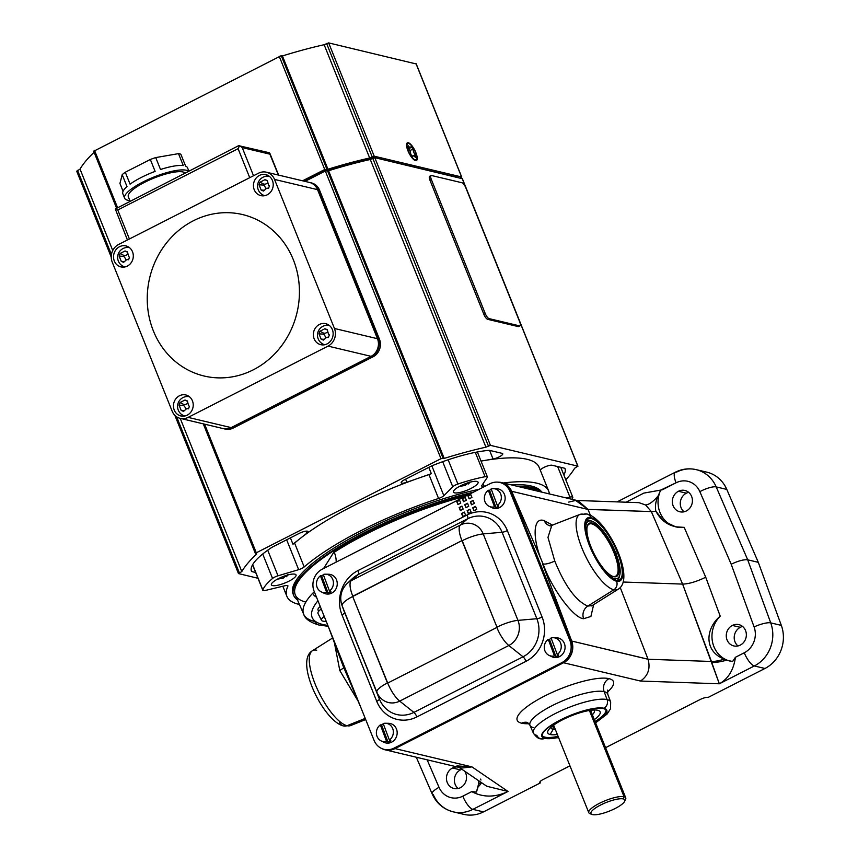 <?xml version="1.0" encoding="UTF-8"?>
<svg xmlns="http://www.w3.org/2000/svg" width="858" height="858" viewBox="0 0 858 858"><rect width="100%" height="100%" fill="white"/><g stroke="black" fill="none" stroke-linecap="round" stroke-linejoin="round"><path stroke-width="1.29" d="M267.331 180.588L268.661 185.478L269.466 185.886A8.848 2.628 110.9 0 0 268.522 188.481L266.699 188.245L263.545 191.023A8.848 1.394 -162.8 0 1 261.186 190.101L259.062 184.802A8.848 4.515 -68.3 0 1 260.006 182.207L264.983 179.665L267.331 180.588M263.76 190.208L261.186 190.101M266.956 183.43A5.041 4.601 103.4 0 1 263.738 184.105L263.395 185.06A5.041 4.601 103.4 0 1 265.54 188.481M263.738 184.105L260.006 182.207M327.252 329.644L328.582 334.534L329.386 334.942A8.848 2.628 110.9 0 0 328.442 337.537L326.619 337.301L323.466 340.079A8.848 1.394 -162.8 0 1 321.117 339.157L318.983 333.859A8.848 4.515 -68.3 0 1 319.927 331.263L324.903 328.721L327.252 329.644M323.68 339.264L321.117 339.157M326.877 332.486A5.041 4.601 103.4 0 1 323.659 333.161L323.316 334.116A5.041 4.601 103.4 0 1 325.461 337.548M323.659 333.161L319.927 331.263M127.424 251.866L128.743 256.767L129.547 257.175A8.848 2.628 110.9 0 0 128.614 259.77L126.791 259.534L123.638 262.301A8.848 1.394 -162.8 0 1 121.278 261.39L119.144 256.081A8.848 4.515 -68.3 0 1 120.088 253.485L125.064 250.954L127.424 251.866M123.842 261.486L121.278 261.39M127.038 254.719A5.041 4.601 103.4 0 1 123.831 255.394L123.488 256.349A5.041 4.601 103.4 0 1 125.622 259.77M123.831 255.394L120.088 253.485M187.344 400.933L188.663 405.823L189.479 406.231A8.848 2.628 110.9 0 0 188.535 408.826L186.712 408.59L183.558 411.357A8.848 1.394 -162.8 0 1 181.199 410.446L179.065 405.148A8.848 4.515 -68.3 0 1 180.008 402.541L184.985 400.01L187.344 400.933M183.762 410.553L181.199 410.446M186.958 403.775A5.041 4.601 103.4 0 1 183.751 404.45L183.408 405.405A5.041 4.601 103.4 0 1 185.542 408.826M183.751 404.45L180.008 402.541M261.24 193.844A10.789 9.846 -76.6 0 0 263.578 195.838M267.224 194.809A10.789 9.846 103.4 0 1 260.832 195.613A10.789 9.846 103.4 0 1 253.464 186.368A10.789 9.846 103.4 0 1 259.438 175.429A10.789 9.846 103.4 0 1 265.83 174.624A10.789 9.846 103.4 0 1 273.198 183.88A10.789 9.846 103.4 0 1 267.224 194.809M321.16 342.91A10.789 9.846 -76.6 0 0 323.498 344.895M327.145 343.865A10.789 9.846 103.4 0 1 320.753 344.68A10.789 9.846 103.4 0 1 313.385 335.424A10.789 9.846 103.4 0 1 319.358 324.496A10.789 9.846 103.4 0 1 325.75 323.68A10.789 9.846 103.4 0 1 333.119 332.936A10.789 9.846 103.4 0 1 327.145 343.865M121.321 265.133A10.789 9.846 -76.6 0 0 123.67 267.128M127.316 266.098A10.789 9.846 103.4 0 1 120.924 266.902A10.789 9.846 103.4 0 1 113.556 257.647A10.789 9.846 103.4 0 1 119.519 246.718A10.789 9.846 103.4 0 1 125.912 245.914A10.789 9.846 103.4 0 1 133.28 255.158A10.789 9.846 103.4 0 1 127.316 266.098M181.242 414.189A10.789 9.846 -76.6 0 0 183.591 416.184M187.237 415.154A10.789 9.846 103.4 0 1 180.845 415.958A10.789 9.846 103.4 0 1 173.477 406.713A10.789 9.846 103.4 0 1 179.44 395.774A10.789 9.846 103.4 0 1 185.832 394.97A10.789 9.846 103.4 0 1 193.2 404.215A10.789 9.846 103.4 0 1 187.237 415.154M188.513 171.203A34.856 8.752 158.1 0 0 143.072 181.928A34.856 8.752 158.1 0 0 124.635 198.23A34.856 8.752 158.1 0 0 129.848 200.515M188.835 171.042L187.516 167.76A34.856 8.752 158.1 0 0 185.618 166.12L180.823 154.193A34.856 8.752 158.1 0 0 178.496 153.636L183.29 165.562A34.856 8.752 158.1 0 0 160.521 169.498L155.727 157.582A34.856 8.752 158.1 0 0 150.322 159.47L155.116 171.396A34.856 8.752 158.1 0 0 141.27 177.456A34.856 8.752 158.1 0 0 130.084 184.148L125.289 172.222A34.856 8.752 158.1 0 0 122.201 174.657L126.995 186.583A34.856 8.752 158.1 0 0 122.833 193.758L124.635 198.23M185.081 172.962A30.867 7.754 158.1 0 0 144.659 182.304A30.867 7.754 158.1 0 0 128.325 196.75L130.041 200.997M408.301 145.796A4.462 1.448 63 0 0 410.757 147.469A4.462 1.448 63 0 0 410.961 147.115A4.462 1.448 63 0 0 411.036 146.45L413.116 149.174A4.462 1.448 63 0 0 414.918 154.408A4.462 1.448 63 0 0 415.594 155.33L415.497 157.54A4.462 1.448 63 0 0 413.245 155.77A4.462 1.448 63 0 0 412.827 156.22A4.462 1.448 63 0 0 412.762 156.896L410.671 154.161A4.462 1.448 63 0 0 408.869 148.927A4.462 1.448 63 0 0 408.194 148.005L408.301 145.796M409.77 150.536L413.116 149.174M408.258 150.804A9.127 2.96 -117 0 1 407.754 143.533A9.127 2.96 -117 0 1 415.54 152.531A9.127 2.96 -117 0 1 416.044 159.803A9.127 2.96 -117 0 1 408.258 150.804M407.925 150.729A9.964 3.228 -117 0 1 407.378 142.793A9.964 3.228 -117 0 1 415.862 152.617A9.964 3.228 -117 0 1 416.42 160.543A9.964 3.228 -117 0 1 407.925 150.729M465.208 483.773L465.304 485.403L459.48 486.4M283.161 576.522L283.269 578.142L277.434 579.15M277.574 579.075L279.011 578.335M459.62 486.325L461.046 485.585M476.951 481.435A13.278 3.335 -21.9 0 1 478.078 482.185A13.278 3.335 -21.9 0 1 469.079 489.35A13.278 3.335 -21.9 0 1 454.568 492.846A13.278 3.335 -21.9 0 1 453.442 492.095A13.278 3.335 -21.9 0 1 462.441 484.931A13.278 3.335 -21.9 0 1 476.951 481.435M294.916 574.184A13.278 3.335 -21.9 0 1 296.042 574.935A13.278 3.335 -21.9 0 1 287.033 582.099A13.278 3.335 -21.9 0 1 272.522 585.585A13.278 3.335 -21.9 0 1 271.396 584.834A13.278 3.335 -21.9 0 1 280.405 577.681A13.278 3.335 -21.9 0 1 294.916 574.184M540.958 491.924A134.438 33.773 158.1 0 0 516.537 486.121M473.401 492.192A134.438 33.773 158.1 0 0 364.779 532.496A134.438 33.773 158.1 0 0 293.661 595.388A134.438 33.773 158.1 0 0 297.458 599.881M293.661 595.388L293.061 593.897A134.438 33.773 -21.9 0 1 364.189 531.005A134.438 33.773 -21.9 0 1 479.043 489.317M510.928 484.781A134.438 33.773 -21.9 0 1 541.763 492.117M469.937 481.896L465.594 484.974M470.184 482.153L468.361 483.976L467.631 482.904M287.902 574.645L283.548 577.724M288.138 574.892L286.325 576.726L285.596 575.654M414.017 155.984L415.594 155.33M123.069 191.259L119.938 183.473L122.201 174.657M188.385 396.01A10.789 9.846 -76.6 0 0 185.403 396.728M128.464 246.954A10.789 9.846 -76.6 0 0 125.472 247.672M328.303 324.721A10.789 9.846 -76.6 0 0 325.311 325.439M268.382 175.665A10.789 9.846 -76.6 0 0 265.39 176.383M187.194 401.19L184.985 400.01M183.408 405.405L179.065 405.148M188.663 405.823L189.479 406.231M127.274 252.134L125.064 250.954M123.488 256.349L119.144 256.081M128.743 256.767L129.547 257.175M327.113 329.901L324.903 328.721M323.316 334.116L318.983 333.859M328.582 334.534L329.386 334.942M267.181 180.845L264.983 179.665M263.395 185.06L259.062 184.802M268.661 185.478L269.466 185.886M155.727 157.582L178.496 153.636M125.289 172.222L150.322 159.47M278.389 175.053L269.273 152.724L238.642 145.667L115.315 208.987L117.76 209.996L129.408 238.985M127.434 239.993L115.315 208.987M249.732 177.681L238.084 148.691L239.607 145.667L242.203 147.576L253.528 175.751M117.878 207.325L116.827 207.733M258.537 173.198L118.618 244.476A13.278 12.109 -76.6 0 0 112.226 262.108L172.147 411.164A13.278 12.109 -76.6 0 0 180.266 418.382A13.278 12.109 -76.6 0 0 188.127 417.385L328.046 346.106A13.278 12.109 -76.6 0 0 334.448 328.475L274.528 179.419A13.278 12.109 -76.6 0 0 266.398 172.201A13.278 12.109 -76.6 0 0 258.537 173.198M153.378 330.931A82.99 75.697 103.4 0 1 193.372 220.763A82.99 75.697 103.4 0 1 293.297 259.652A82.99 75.697 103.4 0 1 253.292 369.819A82.99 75.697 103.4 0 1 153.378 330.931M180.266 418.382L223.294 428.614A13.278 12.109 -76.6 0 0 231.156 427.616L371.074 356.338A13.278 12.109 -76.6 0 0 377.466 338.706L317.546 189.65A13.278 12.109 -76.6 0 0 309.427 182.432L266.398 172.201M309.759 182.518A13.278 12.109 103.4 0 1 310.092 182.593A13.278 12.109 103.4 0 1 318.211 189.811L378.131 338.867A13.278 12.109 103.4 0 1 371.729 356.499L231.821 427.777A13.278 12.109 103.4 0 1 223.949 428.775A13.278 12.109 103.4 0 1 223.627 428.689M310.092 182.593L311.411 182.904A13.278 12.109 103.4 0 1 319.53 190.122L379.451 339.178A13.278 12.109 103.4 0 1 373.058 356.81L233.14 428.099A13.278 12.109 103.4 0 1 225.279 429.086L223.949 428.775M519.98 325.826L518.586 326.533A4.976 1.609 -117 0 1 518.125 326.566L487.676 319.326A4.976 1.609 -117 0 1 483.891 314.382L429.965 180.234A4.976 1.609 -117 0 1 429.686 176.265L431.091 175.558A4.976 1.609 63 0 0 431.359 179.515L485.296 313.674A4.976 1.609 63 0 0 489.071 318.618L519.519 325.858A4.976 1.609 63 0 0 519.98 325.826A4.976 1.609 63 0 0 519.712 321.857L465.787 187.709A4.976 1.609 63 0 0 462.001 182.765L431.553 175.515A4.976 1.609 63 0 0 431.091 175.558M374.967 157.711L458.279 177.531M303.239 180.963L321.096 171.857A180.909 45.453 -21.9 0 1 374.839 157.379M321.536 172.941L321.096 171.857M302.574 180.802L324.732 169.519L327.96 169.241A182.572 45.871 -21.9 0 1 369.68 157.99L374.206 156.188L461.572 176.963L460.435 178.046M462.28 178.711L374.796 157.679L370.281 159.481A182.572 45.871 158.1 0 0 328.56 170.731L325.332 171.01L304.976 181.381M257.99 578.281L238.46 573.573L241.806 571.546L180.223 418.372M112.752 250.515L80.019 169.09L76.812 171.214M241.806 571.546A182.572 45.871 -21.9 0 1 256.724 553.936L255.416 553.56L256.295 552.788L440.98 458.687L444.208 458.408L328.56 170.731M94.101 152.263A182.572 45.871 158.1 0 0 80.019 169.09M327.96 169.241L282.421 55.952L281.252 55.673L93.769 151.201M444.208 458.408A182.572 45.871 -21.9 0 1 485.928 447.168L370.281 159.481M369.68 157.99L324.142 44.713A182.572 45.871 158.1 0 0 282.421 55.952M485.928 447.168L490.444 445.356L577.82 466.141L574.624 468.264A182.572 45.871 -21.9 0 1 565.787 479.794M416.141 63.942L328.657 42.9L324.142 44.713M299.453 604.482A141.077 35.446 -21.9 0 1 286.904 596.374A141.077 35.446 -21.9 0 1 287.88 586.186A5.309 1.33 158.1 0 0 287.923 585.81A5.309 1.33 158.1 0 0 285.06 585.714L265.669 590.368A5.309 1.33 -21.9 0 1 262.805 590.283A5.309 1.33 -21.9 0 1 262.827 589.95A73.027 18.35 -21.9 0 1 272.554 578.464A5.309 1.33 -21.9 0 1 278.013 575.804L298.659 569.669A5.309 1.33 158.1 0 0 304.193 566.945A141.077 35.446 -21.9 0 1 438.567 498.477A5.309 1.33 158.1 0 0 443.843 495.699L452.756 486.776A5.309 1.33 -21.9 0 1 457.904 484.03A73.027 18.35 -21.9 0 1 485.081 476.705A5.309 1.33 -21.9 0 1 487.398 476.919A5.309 1.33 -21.9 0 1 487.258 477.477L481.853 485.456A5.309 1.33 158.1 0 0 481.713 486.014A5.309 1.33 158.1 0 0 484.148 486.196A141.077 35.446 -21.9 0 1 485.832 485.853M290.412 537.88L292.953 544.197A5.309 1.33 158.1 0 0 294.605 543.093A141.077 35.446 -21.9 0 1 428.979 474.635A5.309 1.33 158.1 0 0 431.338 473.691L428.796 467.374M566.419 497.983L569.927 497.136A5.309 1.33 -21.9 0 1 572.79 497.222A5.309 1.33 -21.9 0 1 572.769 497.565A73.027 18.35 -21.9 0 1 571.943 499.292M481.038 461.1A141.077 35.446 -21.9 0 1 539.114 467.288L548.702 491.13A141.077 35.446 -21.9 0 1 549.335 493.918M503.356 482.979A141.077 35.446 -21.9 0 1 548.702 491.13M255.663 572.5L252.005 571.632A6.639 1.673 -21.9 0 1 251.437 571.256A74.689 18.769 -21.9 0 1 271.407 547.672A6.639 1.673 -21.9 0 1 273.144 546.675L299.195 533.397A6.639 1.673 -21.9 0 1 308.001 531.552A6.639 1.673 -21.9 0 1 306.928 533.15L292.953 544.197M431.338 473.691L406.853 482.25A6.639 1.673 -21.9 0 1 401.19 482.754A6.639 1.673 -21.9 0 1 404.708 479.643L430.748 466.377A6.639 1.673 -21.9 0 1 432.807 465.444A74.689 18.769 -21.9 0 1 488.631 450.396A6.639 1.673 -21.9 0 1 489.854 450.45L502.177 453.378A6.639 1.673 -21.9 0 1 502.745 453.753A6.639 1.673 -21.9 0 1 499.731 456.595A6.639 1.673 -21.9 0 1 493.06 459.009L481.038 461.089M540.326 470.291L540.326 470.248A6.639 1.673 -21.9 0 1 545.388 466.752A6.639 1.673 -21.9 0 1 552.102 465.25L564.425 468.178A6.639 1.673 -21.9 0 1 564.982 468.554A74.689 18.769 -21.9 0 1 563.856 475M361.004 707.893L342.943 665.604L361.004 707.893M592.449 521.417L590.508 520.656A33.698 10.918 63 0 0 589.392 520.302L591.387 521.085A32.036 10.371 63 0 0 586.658 535.767A32.036 10.371 -117 0 1 591.387 521.085A32.036 10.371 -117 0 1 592.449 521.417A32.036 10.371 -117 0 1 612.194 545.141A32.036 10.371 -117 0 1 619.776 575.053A32.036 10.371 -117 0 1 614.51 578.614L614.189 579.536L614.51 578.614A32.036 10.371 -117 0 1 604.772 571.31A32.036 10.371 63 0 0 614.51 578.614A32.036 10.371 63 0 0 615.722 552.884A32.036 10.371 63 0 0 591.387 521.085L589.392 520.302A33.698 10.918 63 0 0 586.54 520.409M571.256 640.872L511.336 491.806L510.017 491.495L569.937 640.551L571.256 640.872L569.937 640.551A16.602 15.144 103.4 0 1 561.936 662.59L563.256 662.902A16.602 15.144 -76.6 0 0 571.256 640.872M496.954 627.166A19.916 5.009 -21.9 0 1 517.953 620.366L483.204 533.912A19.916 5.009 158.1 0 0 462.205 540.712L496.954 627.166L461.936 540.604L352.692 596.503L387.709 683.065L496.846 627.455A19.916 6.456 63 0 0 508.826 645.506A18.94 17.278 -76.6 0 0 517.953 620.366L536.851 618.725L502.091 532.271L483.204 533.912L517.953 620.366A19.916 5.009 158.1 0 0 496.954 627.166M385.221 749.838L461.797 768.049L471.986 766.891L395.055 748.605L563.567 662.751L395.055 748.605A16.602 15.144 103.4 0 1 385.221 749.838A16.602 15.144 103.4 0 1 382.132 748.702A16.602 15.144 -76.6 0 0 395.055 748.605L471.986 766.891L508.022 791.462L486.786 786.25L508.022 791.462C495.216 797.554 483.118 797.608 471.739 791.623L476.469 792.031L478.464 784.384A19.916 5.169 156.6 0 0 480.598 782.035A19.916 5.169 -23.4 0 1 478.464 784.384L478.088 786.861A19.916 5.577 152.9 0 0 481.445 782.614A19.916 5.577 -27.1 0 1 478.088 786.861L476.469 792.031L471.739 791.623L462.805 796.17A19.916 18.168 103.4 0 1 439.017 787.312L427.145 759.813L439.017 787.312A13.278 3.443 156.6 0 0 432.121 793.832C436.39 803.227 443.425 809.233 453.228 811.84L463.824 814.36A33.194 30.277 -76.6 0 0 483.483 811.883L472.897 809.362A33.194 30.277 103.4 0 1 453.228 811.84A33.194 30.277 103.4 0 1 433.247 794.583A13.278 3.443 -23.4 0 1 432.121 793.832A13.278 3.443 -23.4 0 1 439.017 787.312A19.916 18.168 -76.6 0 0 462.805 796.17L471.739 791.623C483.118 797.608 495.216 797.554 508.022 791.462L471.986 766.891L456.939 765.904M467.181 514.939L358.043 570.538A4.976 1.609 -117 0 1 358.43 574.431L467.556 518.822A4.976 1.609 63 0 0 467.181 514.939A4.976 1.609 -117 0 1 467.556 518.822L460.403 525.042A18.94 17.278 103.4 0 1 483.204 533.912L502.091 532.271A28.679 26.158 -76.6 0 0 467.556 518.822A28.679 26.158 103.4 0 1 502.091 532.271L536.851 618.725A4.976 1.255 158.1 0 0 542.095 617.02L507.346 530.566A4.976 1.255 -21.9 0 1 502.091 532.271A4.976 1.255 158.1 0 0 507.346 530.566A33.365 30.427 -76.6 0 0 467.181 514.939A33.365 30.427 103.4 0 1 507.346 530.566L542.095 617.02A4.976 1.255 -21.9 0 1 536.851 618.725A28.679 26.158 103.4 0 1 523.026 656.799L413.888 712.397L399.699 701.115A18.94 17.278 103.4 0 1 376.898 692.234L379.354 698.959A28.679 26.158 -76.6 0 0 413.888 712.397A28.679 26.158 103.4 0 1 379.354 698.959A4.976 1.255 -21.9 0 1 376.716 701.286A33.365 30.427 -76.6 0 0 416.891 716.913A4.976 1.609 63 0 0 413.888 712.397A4.976 1.609 -117 0 1 416.891 716.913L526.018 661.314A4.976 1.609 63 0 0 523.026 656.799A4.976 1.609 -117 0 1 526.018 661.314A33.365 30.427 -76.6 0 0 542.095 617.02A33.365 30.427 103.4 0 1 526.018 661.314L416.891 716.913A33.365 30.427 103.4 0 1 376.716 701.286L341.967 614.832A4.976 1.255 158.1 0 0 344.605 612.505A28.679 26.158 103.4 0 1 344.272 611.657A28.679 26.158 -76.6 0 0 344.605 612.505L376.898 692.234A19.916 5.009 -21.9 0 1 387.441 682.957L352.692 596.503A19.916 5.009 158.1 0 0 342.138 605.78A19.916 5.009 -21.9 0 1 352.692 596.503L352.799 596.203A19.916 6.456 -117 0 1 351.265 580.641A18.94 17.278 -76.6 0 0 347.061 583.601A18.94 17.278 103.4 0 1 351.265 580.641L358.43 574.431A4.976 1.609 63 0 0 358.043 570.538A33.365 30.427 -76.6 0 0 341.967 614.832A33.365 30.427 103.4 0 1 358.043 570.538L467.181 514.939M626.04 502.198L643.822 493.103L662.333 489.789L676.061 482.797A13.278 4.301 -117 0 1 675.332 472.222A13.278 4.301 -117 0 1 676.565 472.125A33.194 30.277 103.4 0 1 696.224 469.648A33.194 30.277 103.4 0 1 716.205 486.904L726.801 489.425A33.194 30.277 -76.6 0 0 706.82 472.157L696.224 469.648A33.194 30.277 -76.6 0 1 716.205 486.904A13.278 3.443 156.6 0 0 699.849 491.655A19.916 18.168 -76.6 0 0 676.061 482.797L660.692 490.1A26.555 24.217 -76.6 0 0 675.965 526.887A26.555 24.217 103.4 0 1 660.692 490.1L643.822 493.103L626.04 502.198M459.545 500.15L456.746 501.576L459.609 500.311L457.014 501.63L458.151 504.45L456.746 501.576L459.545 500.15L460.746 503.131L457.947 504.558L460.746 503.131M384.202 749.366L385.532 749.688A16.602 15.144 -76.6 0 0 395.356 748.444L394.036 748.133A16.602 15.144 103.4 0 1 384.202 749.366A16.602 15.144 103.4 0 1 374.056 740.357L314.135 591.291A16.602 15.144 103.4 0 1 322.136 569.262L490.025 483.719A16.602 15.144 103.4 0 1 499.86 482.475A16.602 15.144 103.4 0 1 510.017 491.495L511.336 491.806A16.602 15.144 -76.6 0 0 501.179 482.797L499.86 482.475M469.144 498.852L471.943 497.425L469.144 498.852L467.942 495.87L470.742 494.444L467.942 495.87L470.806 494.605L468.211 495.935L469.337 498.745M314.339 591.795L312.709 593.253A6.639 5.641 43.4 0 0 316.484 597.136A6.639 5.641 -136.6 0 1 312.709 593.253L314.339 591.795M568.715 502.102L575.643 500.439L587.955 509.373L590.411 515.283L587.987 509.438L511.647 491.28A16.602 15.144 -76.6 0 0 498.262 482.196A16.602 15.144 103.4 0 1 501.619 482.571A16.602 15.144 103.4 0 1 511.647 491.28L587.987 509.438L651.329 511.582L682.614 584.094L711.421 661.475A19.916 4.826 159.6 0 0 724.281 659.148L726.801 660.145L724.281 659.148A19.916 4.826 -20.4 0 1 711.421 661.475L711.754 662.473A19.916 4.387 163.2 0 0 726.801 660.145L732.593 661.539L735.445 657.271L744.261 652.777L735.445 657.271C733.622 669.98 728.249 678.817 719.336 683.794L754.354 665.958A13.278 4.301 -117 0 1 744.261 652.777A19.916 18.168 -76.6 0 0 754.096 626.93L731.188 564.21L699.849 491.655A13.278 3.443 -23.4 0 1 716.205 486.904L747.693 559.802L770.731 622.876L781.327 625.396L758.29 562.322L747.693 559.802L716.205 486.904L726.801 489.425L758.29 562.322L726.801 489.425A33.194 30.277 103.4 0 0 701.394 471.428M551.115 727.123A23.241 5.834 158.1 0 0 551.083 727.445A23.241 5.834 158.1 0 0 553.163 729.386L553.131 725.503L553.163 729.386L550.171 734.512A28.217 7.089 158.1 0 0 557.346 734.48A28.217 7.089 -21.9 0 1 550.171 734.512A28.217 7.089 -21.9 0 1 562.698 719.712A28.217 7.089 -21.9 0 1 597.736 710.274L596.278 710.049L597.736 710.274A28.217 7.089 -21.9 0 1 594.304 719.626A28.217 7.089 158.1 0 0 597.736 710.274A28.217 7.089 158.1 0 0 597.039 710.134A28.217 7.089 158.1 0 0 571.31 715.819A28.217 7.089 158.1 0 0 548.809 729.525A28.217 7.089 158.1 0 0 550.171 734.512L553.163 729.386A23.241 5.834 -21.9 0 1 551.115 727.123M462.741 516.473L465.54 515.047L464.339 512.076L465.54 515.047L462.741 516.473L461.54 513.492L464.339 512.076M343.844 667.706L339.822 670.581L358.054 700.997L339.822 670.581L343.844 667.706M617.106 501.887L675.332 472.222A13.278 4.301 63 0 0 676.061 482.797A19.916 18.168 103.4 0 1 699.849 491.655L731.188 564.21C738.288 560.875 743.789 559.405 747.693 559.802L758.29 562.322L781.327 625.396A33.194 30.277 103.4 0 1 764.95 668.479L708.215 697.382A6.639 1.673 158.1 0 0 699.967 699.602L605.587 747.683L699.967 699.602A6.639 1.673 -21.9 0 1 708.215 697.382L764.95 668.479L754.354 665.958A33.194 30.277 -76.6 0 0 770.731 622.876A13.278 3.196 159.9 0 0 754.096 626.93A19.916 18.168 103.4 0 1 744.261 652.777A13.278 4.301 63 0 0 754.354 665.958L719.336 683.794L682.614 584.094L623.165 582.024L682.614 584.094C688.877 583.933 696.578 581.649 705.726 577.241L684.212 527.38L705.726 577.241C696.578 581.649 688.877 583.933 682.614 584.094L651.329 511.582A19.916 5.169 156.7 0 0 655.823 511.143A19.916 5.169 -23.3 0 1 651.329 511.582L645.613 504.987L651.329 511.582L587.955 509.373L578.185 500.782L501.619 482.571M473.938 510.778L476.737 509.352L473.938 510.778L472.737 507.797L473.938 510.778M592.159 523.015A29.88 9.674 63 0 0 589.392 523.23A29.88 9.674 63 0 0 592.588 550.632A29.88 9.674 63 0 0 613.738 576.683A29.88 9.674 -117 0 1 591.033 547.018A29.88 9.674 -117 0 1 592.159 523.015A29.88 9.674 -117 0 1 614.864 552.681A29.88 9.674 -117 0 1 613.738 576.683A29.88 9.674 63 0 0 616.516 576.469A29.88 9.674 63 0 0 613.309 549.066A29.88 9.674 63 0 0 592.159 523.015A0.665 0.601 -76.6 0 0 591.848 523.906A0.665 0.601 103.4 0 1 592.159 523.015M612.934 576.372A29.215 9.459 -117 0 1 612.344 576.201A29.215 9.459 63 0 0 612.934 576.372A29.215 9.459 63 0 0 614.038 552.906A29.215 9.459 63 0 0 591.848 523.906A29.215 9.459 63 0 0 587.162 526.758A29.215 9.459 -117 0 1 591.848 523.906A29.215 9.459 -117 0 1 614.038 552.906A29.215 9.459 -117 0 1 612.934 576.372M328.056 592.942L321.653 575.857L320.431 575.815L326.63 592.363L328.056 592.942L326.63 592.363A9.266 8.451 103.4 0 1 321.246 591.87A9.266 8.451 103.4 0 1 316.463 584.298A9.266 8.451 103.4 0 1 320.431 575.815L321.653 575.857A9.556 8.709 103.4 0 1 323.016 575.053A9.556 8.709 103.4 0 1 323.412 574.871A9.556 8.709 -76.6 0 0 321.653 575.857L328.056 592.942A9.556 8.709 -76.6 0 0 330.888 591.591L329.461 591.012L323.262 574.463L329.461 591.012A9.266 8.451 -76.6 0 0 332.829 579.633A9.266 8.451 -76.6 0 0 323.262 574.463A9.266 8.451 103.4 0 1 325.45 574.195A9.266 8.451 103.4 0 1 333.172 580.759A9.266 8.451 103.4 0 1 329.461 591.012L330.888 591.591A9.556 8.709 103.4 0 1 329.526 592.406A9.556 8.709 103.4 0 1 328.056 592.942M464.403 512.237L461.808 513.556L462.945 516.377M473.133 500.407L470.334 501.833L473.198 500.568L470.602 501.898L471.739 504.708L470.334 501.833L471.535 504.815L470.334 501.833L473.133 500.407L474.335 503.389L471.535 504.815M511.647 491.28L543.146 564.028C531.971 539.789 532.604 516.001 544.294 520.72L552.766 525.246L544.294 520.72C532.604 516.001 531.971 539.789 543.146 564.028C551.447 588.32 573.691 618.35 583.622 618.704A9.964 9.084 103.4 0 1 587.784 606.091C576.029 601.083 565.025 586.078 554.772 561.068C549.667 563.374 545.795 564.36 543.146 564.028C545.795 564.36 549.667 563.374 554.772 561.068L547.972 537.398L551.715 525.664L547.972 537.398L554.772 561.068C565.025 586.078 576.029 601.083 587.784 606.091L613.856 589.768A42.021 13.61 -117 0 1 583.848 552.563A42.021 13.61 -117 0 1 579.976 514.414A42.021 13.61 -117 0 1 583.504 514.285A6.639 6.06 103.4 0 1 586.947 514.017A6.639 6.06 103.4 0 1 591.001 517.621A35.414 11.465 -117 0 1 617.91 552.777A35.414 11.465 -117 0 1 616.57 581.22A6.639 6.06 103.4 0 1 613.856 589.768L587.784 606.091L592.374 605.534L587.784 606.091A9.964 9.084 -76.6 0 0 583.622 618.704C573.691 618.35 551.447 588.32 543.146 564.028L511.647 491.28M617.492 552.681L615.958 553.464L617.492 552.681A34.352 11.133 63 0 0 588.191 518.811A34.352 11.133 63 0 0 590.09 546.16A34.352 11.133 63 0 0 619.39 580.029A34.352 11.133 63 0 0 617.492 552.681A34.352 11.133 -117 0 1 616.194 580.276A34.352 11.133 -117 0 1 590.09 546.16A34.352 11.133 -117 0 1 591.387 518.564A34.352 11.133 -117 0 1 617.492 552.681M705.726 577.241L720.216 616.173A26.555 24.217 -76.6 0 0 712.601 642.352A26.555 24.217 -76.6 0 0 729.997 661.068A26.555 24.217 103.4 0 1 712.601 642.352A26.555 24.217 103.4 0 1 720.216 616.173L705.726 577.241M678.431 491.28A10.95 9.996 103.4 0 1 691.612 496.417A10.95 9.996 103.4 0 1 686.336 510.96A10.95 9.996 103.4 0 1 673.144 505.823A10.95 9.996 103.4 0 1 678.431 491.28L686.368 493.178A10.95 9.996 -76.6 0 0 684.04 511.797A10.95 9.996 103.4 0 1 686.368 493.178A10.95 9.996 103.4 0 1 688.663 492.342A10.95 9.996 -76.6 0 0 686.368 493.178L678.431 491.28A10.95 9.996 -76.6 0 0 672.361 502.391A10.95 9.996 -76.6 0 0 679.847 511.776A10.95 9.996 -76.6 0 0 686.336 510.96A10.95 9.996 -76.6 0 0 692.395 499.86A10.95 9.996 -76.6 0 0 684.92 490.465A10.95 9.996 -76.6 0 0 678.431 491.28M732.357 625.439A10.95 9.996 103.4 0 1 745.548 630.566A10.95 9.996 103.4 0 1 740.272 645.109A10.95 9.996 103.4 0 1 727.08 639.982A10.95 9.996 103.4 0 1 732.357 625.439L740.304 627.327A10.95 9.996 -76.6 0 0 737.966 645.945A10.95 9.996 103.4 0 1 740.304 627.327A10.95 9.996 103.4 0 1 742.599 626.49A10.95 9.996 -76.6 0 0 740.304 627.327L732.357 625.439A10.95 9.996 -76.6 0 0 726.297 636.539A10.95 9.996 -76.6 0 0 733.772 645.935A10.95 9.996 -76.6 0 0 740.272 645.109A10.95 9.996 -76.6 0 0 746.331 634.008A10.95 9.996 -76.6 0 0 738.845 624.613A10.95 9.996 -76.6 0 0 732.357 625.439M590.476 813.824A19.916 5.009 -21.9 0 1 588.792 812.698A19.916 5.009 -21.9 0 1 602.295 801.951A19.916 5.009 -21.9 0 1 624.056 796.717L589.392 710.478L624.056 796.717A19.916 5.009 158.1 0 0 599.989 803.045A19.916 5.009 158.1 0 0 589.907 813.652L591.956 814.435A18.254 4.59 -21.9 0 1 601.201 804.718A18.254 4.59 -21.9 0 1 623.262 798.916L624.056 796.717A19.916 5.009 -21.9 0 1 625.75 797.843A19.916 5.009 -21.9 0 1 624.892 800.385M381.574 724.913A9.556 8.709 103.4 0 1 382.936 724.109A9.556 8.709 103.4 0 1 383.333 723.927A9.556 8.709 -76.6 0 0 381.574 724.913L387.977 742.009L386.55 741.419A9.266 8.451 103.4 0 1 381.166 740.926A9.266 8.451 103.4 0 1 376.383 733.354A9.266 8.451 103.4 0 1 380.351 724.871L381.574 724.913L380.351 724.871A9.266 8.451 -76.6 0 0 376.984 736.239A9.266 8.451 -76.6 0 0 386.55 741.419L380.351 724.871L386.55 741.419L387.977 742.009A9.556 8.709 -76.6 0 0 390.808 740.647A9.556 8.709 103.4 0 1 389.446 741.462A9.556 8.709 103.4 0 1 387.977 742.009L381.574 724.913M381.166 740.926L384.062 742.32A9.964 9.084 -76.6 0 0 391.43 742.267L389.446 741.462L391.43 742.267A9.964 9.084 -76.6 0 0 397.061 731.241A9.964 9.084 -76.6 0 0 388.588 723.315L385.371 723.251A9.266 8.451 103.4 0 1 393.093 729.815A9.266 8.451 103.4 0 1 389.382 740.068L390.808 740.647L389.382 740.068A9.266 8.451 -76.6 0 0 392.75 728.699A9.266 8.451 -76.6 0 0 383.183 723.519A9.266 8.451 103.4 0 1 385.371 723.251M480.973 780.051L480.544 779.107M460.478 769.894A10.95 9.996 103.4 0 1 461.915 769.294A10.95 9.996 -76.6 0 0 460.478 769.894L452.531 768.007L460.478 769.894A10.95 9.996 -76.6 0 0 458.14 788.513A10.95 9.996 103.4 0 1 460.478 769.894M460.435 787.687A10.95 9.996 -76.6 0 0 464.693 771.192A10.95 9.996 103.4 0 1 460.435 787.687A10.95 9.996 103.4 0 1 447.254 782.55A10.95 9.996 103.4 0 1 452.531 768.007A10.95 9.996 103.4 0 1 457.132 766.945A10.95 9.996 -76.6 0 0 452.531 768.007A10.95 9.996 -76.6 0 0 446.471 779.107A10.95 9.996 -76.6 0 0 453.946 788.502A10.95 9.996 -76.6 0 0 460.435 787.687M527.37 722.415A9.964 9.084 -76.6 0 0 521.621 723.197A51.845 13.02 158.1 0 0 528.968 723.691A51.845 13.02 -21.9 0 1 521.621 723.197A51.845 13.02 -21.9 0 1 544.648 696.01A51.845 13.02 -21.9 0 1 609.03 678.657A9.964 9.084 -76.6 0 0 604.139 691.645A41.892 10.521 -21.9 0 1 607.721 694.079A41.892 10.521 158.1 0 0 604.139 691.645L607.099 699.592A41.656 10.468 -21.9 0 1 610.66 702.005A41.656 10.468 158.1 0 0 607.099 699.592A41.656 10.468 158.1 0 0 561.443 710.606A41.656 10.468 158.1 0 0 533.354 733.086A41.656 10.468 -21.9 0 1 561.443 710.606A41.656 10.468 -21.9 0 1 607.099 699.592L604.139 691.645A41.892 10.521 158.1 0 0 558.236 702.723A41.892 10.521 158.1 0 0 529.987 725.321A41.892 10.521 -21.9 0 1 558.236 702.723A41.892 10.521 -21.9 0 1 604.139 691.645A9.964 9.084 103.4 0 1 609.03 678.657A51.845 13.02 -21.9 0 1 607.314 692.192A51.845 13.02 158.1 0 0 609.03 678.657A51.845 13.02 158.1 0 0 544.648 696.01A51.845 13.02 158.1 0 0 521.621 723.197A9.964 9.084 103.4 0 1 527.37 722.415M465.937 507.668L468.736 506.241L465.937 507.668L464.746 504.686L465.937 507.668M465.175 497.372L462.462 498.745M328.41 626.812L342.943 665.604L328.41 626.812M563.567 662.751A16.602 15.144 -76.6 0 0 571.685 641.044L542.567 563.888L571.685 641.044A16.602 15.144 103.4 0 1 563.567 662.751L640.486 681.048C648.058 675.857 650.589 668.596 648.058 659.266L571.685 641.044L648.037 659.201L620.227 587.505L648.058 659.266C650.589 668.596 648.058 675.857 640.486 681.048L563.567 662.751M461.593 513.61L464.382 512.183M467.535 510.639L469.98 509.33M472.919 507.839L475.579 506.488M624.678 801.286L625.6 799.302A19.916 5.009 158.1 0 0 624.056 796.717L623.262 798.916A18.254 4.59 -21.9 0 1 624.678 801.286A18.254 4.59 -21.9 0 1 610.242 810.746A18.254 4.59 -21.9 0 1 592.481 814.596A18.254 4.59 158.1 0 0 615.154 808.493A18.254 4.59 158.1 0 0 623.262 798.916A18.254 4.59 158.1 0 0 600.589 805.029A18.254 4.59 158.1 0 0 592.481 814.596A18.254 4.59 -21.9 0 1 591.956 814.435M334.277 552.262A19.916 11.722 -122.8 0 1 336.143 562.119A19.916 11.722 57.2 0 0 334.084 551.791A132.711 33.344 -21.9 0 1 467.32 495.291A132.711 33.344 158.1 0 0 334.084 551.791L323.584 568.522L334.084 551.791A19.916 11.722 -122.8 0 1 334.277 552.262A132.7 33.344 -21.9 0 1 465.293 496.321A132.7 33.344 158.1 0 0 334.277 552.262M321.246 591.87L324.142 593.264A9.964 9.084 -76.6 0 0 331.51 593.21L329.526 592.406L331.51 593.21A9.964 9.084 -76.6 0 0 337.14 582.174A9.964 9.084 -76.6 0 0 328.668 574.249L325.45 574.195M470.002 509.384L467.406 510.703L468.532 513.524L467.138 510.649L468.339 513.631L467.138 510.649L469.937 509.223L471.139 512.205L468.339 513.631M495.956 507.4L489.553 490.315L488.331 490.272L494.53 506.821L495.956 507.4A9.556 8.709 -76.6 0 0 498.777 506.048L497.361 505.469A9.266 8.451 -76.6 0 0 500.729 494.101A9.266 8.451 -76.6 0 0 491.151 488.921L497.361 505.469L491.151 488.921A9.266 8.451 103.4 0 1 493.35 488.652A9.266 8.451 103.4 0 1 501.072 495.216A9.266 8.451 103.4 0 1 497.361 505.469L498.777 506.048A9.556 8.709 103.4 0 1 497.415 506.864A9.556 8.709 103.4 0 1 495.956 507.4L494.53 506.821A9.266 8.451 103.4 0 1 489.146 506.327A9.266 8.451 103.4 0 1 484.362 498.755A9.266 8.451 103.4 0 1 488.331 490.272L489.553 490.315L495.956 507.4M491.312 489.328A9.556 8.709 -76.6 0 0 489.553 490.315A9.556 8.709 103.4 0 1 490.915 489.51A9.556 8.709 103.4 0 1 491.312 489.328M526.63 488.513A132.711 33.344 -21.9 0 1 530.684 489.264L530.298 488.234A132.743 33.344 158.1 0 0 519.98 486.936A132.743 33.344 -21.9 0 1 530.298 488.234A132.743 33.344 -21.9 0 1 537.516 491.108A132.743 33.344 158.1 0 0 530.298 488.234L530.684 489.264A132.711 33.344 158.1 0 0 526.63 488.513M305.823 602.091A132.743 33.344 -21.9 0 1 331.52 552.155A132.743 33.344 -21.9 0 1 471.557 493.125A132.743 33.344 158.1 0 0 346.761 542.792A132.743 33.344 158.1 0 0 295.324 594.959L303.711 614.285A132.164 33.205 -21.9 0 1 312.709 593.253A132.164 33.205 158.1 0 0 303.711 614.285A132.164 33.205 -21.9 0 0 314.832 621.546A6.639 6.06 103.4 0 0 318.833 624.999A6.639 6.06 -76.6 0 0 322.769 624.495A125.536 31.542 -21.9 0 1 317.943 600.782A125.536 31.542 158.1 0 0 327.831 625.364A125.536 31.542 -21.9 0 1 322.769 624.495A6.639 6.06 103.4 0 1 318.833 624.999C310.113 622.393 305.073 618.822 303.711 614.285M593.715 710.006A23.241 5.834 -21.9 0 1 592.352 714.768A23.241 5.834 158.1 0 0 593.95 710.21A23.241 5.834 158.1 0 0 593.715 710.006M555.394 729.632A23.241 5.834 -21.9 0 1 553.163 729.386A23.241 5.834 158.1 0 0 555.394 729.632M352.059 578.914A28.679 26.158 103.4 0 1 358.43 574.431A28.679 26.158 -76.6 0 0 352.059 578.914L347.061 583.601C341.044 589.778 339.328 596.986 341.924 605.222A18.94 17.278 -76.6 0 0 342.138 605.78A18.94 17.278 103.4 0 1 341.924 605.222A18.94 17.278 103.4 0 1 347.061 583.601M595.42 722.382A34.352 8.634 158.1 0 0 606.188 710.467A34.352 8.634 158.1 0 0 560.606 720.023A34.352 8.634 -21.9 0 1 601.104 708.225A34.352 8.634 -21.9 0 1 595.42 722.382M453.228 811.84A33.194 30.277 -76.6 0 0 472.897 809.362A13.278 4.301 -117 0 1 462.805 796.17A13.278 4.301 63 0 0 472.897 809.362L508.022 791.462L472.897 809.362L483.483 811.883L540.326 782.925L539.907 781.885L540.326 782.925L483.483 811.883A33.194 30.277 103.4 0 1 458.655 812.58M321.257 609.019A15.766 3.958 158.1 0 0 318.007 613.459L321.503 620.313A15.079 3.786 -21.9 0 1 324.217 616.366A15.079 3.786 158.1 0 0 323.026 621.149A26.555 26.555 0 0 0 326.276 621.503M645.613 504.987L638.899 502.649L645.613 504.987A19.916 7.733 123.8 0 0 658.204 495.763L660.692 490.1L658.204 495.763A19.916 7.733 -56.2 0 1 645.613 504.987M550.3 525.943L550.235 525.933A9.964 9.084 103.4 0 1 544.294 520.72A9.964 9.084 -76.6 0 0 550.257 525.933L579.976 514.414A42.021 13.61 63 0 0 583.848 552.563A42.021 13.61 63 0 0 613.856 589.768A42.021 13.61 63 0 0 618.114 589.264A42.021 13.61 -117 0 1 613.856 589.768A6.639 6.06 -76.6 0 0 616.57 581.22A35.414 11.465 -117 0 1 589.671 546.063A35.414 11.465 -117 0 1 591.001 517.621A6.639 6.06 -76.6 0 0 586.947 514.017C606.713 518.189 636.486 578.742 618.114 589.264L591.623 605.92M603.839 708.247A35.017 8.794 158.1 0 0 560.349 719.969A35.017 8.794 158.1 0 0 544.787 738.33A35.017 8.794 158.1 0 0 558.537 737.43A35.017 8.794 -21.9 0 1 544.787 738.33A35.017 8.794 -21.9 0 1 560.349 719.969A35.017 8.794 -21.9 0 1 603.839 708.247A6.639 6.06 -76.6 0 0 607.099 699.592A6.639 6.06 103.4 0 1 603.839 708.247A35.017 8.794 -21.9 0 1 595.495 722.575A35.017 8.794 158.1 0 0 603.839 708.247M558.461 737.236A34.352 8.634 -21.9 0 1 542.299 734.866A34.352 8.634 -21.9 0 1 560.606 720.023A34.352 8.634 158.1 0 0 542.438 736.1A34.352 8.634 158.1 0 0 558.461 737.236M334.406 642.803L339.822 670.581L334.406 642.803M460.338 510.521L463.138 509.094L460.338 510.521L459.148 507.539L460.338 510.521M540.326 782.925A6.639 1.673 -21.9 0 1 543.264 779.439L569.959 765.84L543.264 779.439A6.639 1.673 158.1 0 0 539.757 782.55A6.639 1.673 158.1 0 0 540.326 782.925M719.336 683.794L640.486 681.048L719.336 683.794C728.249 678.817 733.622 669.98 735.445 657.271L732.593 661.539L726.801 660.145A19.916 4.387 -16.8 0 1 711.754 662.473L719.336 683.794M465.208 497.458L462.612 498.788L463.738 501.598L462.344 498.723L463.545 501.705L466.344 500.278L463.545 501.705L462.344 498.723L465.143 497.297L466.344 500.278M489.146 506.327L492.042 507.721A9.964 9.084 -76.6 0 0 499.41 507.668L497.415 506.864L499.41 507.668A9.964 9.084 -76.6 0 0 505.04 496.632A9.964 9.084 -76.6 0 0 496.557 488.717L493.35 488.652M339.543 722.372A6.639 6.06 103.4 0 0 343.608 725.975A6.639 6.06 -76.6 0 0 347.04 725.707A6.639 6.06 103.4 0 1 343.608 725.975C323.831 721.793 294.058 661.25 312.441 650.718A42.021 13.61 63 0 0 317.557 689.639A42.021 13.61 63 0 0 347.04 725.707L365.229 718.403L347.04 725.707A42.021 13.61 63 0 0 350.579 725.578A42.021 13.61 -117 0 1 347.04 725.707A42.021 13.61 -117 0 1 317.557 689.639A42.021 13.61 -117 0 1 312.441 650.718A42.021 13.61 -117 0 1 316.699 650.225M542.31 735.638A34.352 8.634 158.1 0 0 544.991 737.151A34.352 8.634 158.1 0 0 558.097 736.346M595.055 721.492A34.352 8.634 158.1 0 0 605.962 710.049M551.233 638.384A9.556 8.709 -76.6 0 0 549.474 639.371L555.877 656.467A9.556 8.709 -76.6 0 0 558.697 655.104L557.282 654.525A9.266 8.451 -76.6 0 0 560.649 643.157A9.266 8.451 -76.6 0 0 551.072 637.977L557.282 654.525L551.072 637.977A9.266 8.451 103.4 0 1 553.271 637.709A9.266 8.451 103.4 0 1 560.993 644.272A9.266 8.451 103.4 0 1 557.282 654.525L558.697 655.104A9.556 8.709 103.4 0 1 557.335 655.92A9.556 8.709 103.4 0 1 555.877 656.467L549.474 639.371L548.251 639.328L554.45 655.877L555.877 656.467L554.45 655.877L548.251 639.328A9.266 8.451 -76.6 0 0 544.873 650.696A9.266 8.451 -76.6 0 0 554.45 655.877A9.266 8.451 103.4 0 1 549.066 655.383A9.266 8.451 103.4 0 1 544.283 647.811A9.266 8.451 103.4 0 1 548.251 639.328L549.474 639.371A9.556 8.709 103.4 0 1 550.836 638.567A9.556 8.709 103.4 0 1 551.233 638.384M466.141 507.561L464.746 504.686L466.141 507.561M478.464 784.384L478.571 780.662L478.464 784.384M383.183 723.519L389.382 740.068L383.183 723.519M462.012 506.274L459.405 507.593L460.542 510.413L459.148 507.539L461.947 506.113L463.138 509.094M320.249 606.499A14.436 3.625 158.1 0 0 317.996 609.899L318.608 611.411M655.823 511.143C654.911 506.102 655.705 500.975 658.204 495.763C655.705 500.975 654.911 506.102 655.823 511.143L663.856 521.246L675.643 526.812L684.212 527.38C671.471 527.885 662.011 522.479 655.823 511.143M462.205 540.712A19.916 5.009 -21.9 0 1 483.204 533.912A18.94 17.278 -76.6 0 0 460.403 525.042A19.916 6.456 63 0 0 461.936 540.604L462.205 540.712M593.629 604.74L590.905 616.473L583.622 618.704L590.905 616.473L593.629 604.74M540.862 738.824A6.639 6.06 -76.6 0 0 544.787 738.33A6.639 6.06 103.4 0 1 540.862 738.824A6.639 6.06 103.4 0 1 536.861 735.37A41.656 10.468 -21.9 0 1 533.354 733.086C536.196 737.043 538.695 738.963 540.862 738.824L558.644 737.708M467.61 503.421L465.004 504.751L467.61 503.421M617.116 580.426A33.698 10.918 63 0 0 619.251 577.069L619.776 575.053M534.169 490.304A132.711 33.344 158.1 0 0 530.684 489.264A132.711 33.344 -21.9 0 1 534.169 490.304M320.431 575.815A9.266 8.451 -76.6 0 0 317.063 587.183A9.266 8.451 -76.6 0 0 326.63 592.363L320.431 575.815M549.066 655.383L551.962 656.778A9.964 9.084 -76.6 0 0 559.33 656.724L557.335 655.92L559.33 656.724A9.964 9.084 -76.6 0 0 564.961 645.699A9.964 9.084 -76.6 0 0 556.477 637.773L553.271 637.709M351.265 580.641A19.916 6.456 63 0 0 352.799 596.203L461.936 540.604A19.916 6.456 -117 0 1 460.403 525.042L351.265 580.641L460.403 525.042L467.556 518.822L358.43 574.431L351.265 580.641M724.281 659.148C703.56 651.222 705.533 628.303 720.216 616.173C705.533 628.303 703.56 651.222 724.281 659.148M754.096 626.93A13.278 3.196 -20.1 0 1 770.731 622.876L747.693 559.802C743.789 559.405 738.288 560.875 731.188 564.21L754.096 626.93M711.421 661.475L648.058 659.266L711.421 661.475M467.535 503.26L464.746 504.686L467.535 503.26L468.736 506.241M475.6 506.531L473.005 507.861L474.131 510.671L472.737 507.797L475.536 506.37L476.737 509.352M342.138 605.78L379.354 698.959L342.138 605.78M508.826 645.506L523.026 656.799A28.679 26.158 -76.6 0 0 536.851 618.725L517.953 620.366A18.94 17.278 103.4 0 1 508.826 645.506A19.916 6.456 -117 0 1 496.846 627.455L387.709 683.065A19.916 6.456 63 0 0 399.699 701.115L508.826 645.506L399.699 701.115A19.916 6.456 -117 0 1 387.709 683.065L387.441 682.957A19.916 5.009 158.1 0 0 376.898 692.234A18.94 17.278 -76.6 0 0 399.699 701.115L413.888 712.397L523.026 656.799L508.826 645.506M510.017 491.495A16.602 15.144 -76.6 0 0 490.025 483.719L322.136 569.262A16.602 15.144 -76.6 0 0 314.135 591.291L374.056 740.357A16.602 15.144 -76.6 0 0 394.036 748.133L561.936 662.59A16.602 15.144 -76.6 0 0 569.937 640.551L510.017 491.495M457.947 504.558L456.746 501.576L457.947 504.558M470.742 494.444L471.943 497.425M395.356 748.444L563.256 662.902L561.936 662.59L394.036 748.133L395.356 748.444M684.212 527.38A26.555 24.217 103.4 0 1 676.243 526.962M488.331 490.272A9.266 8.451 -76.6 0 0 484.952 501.64A9.266 8.451 -76.6 0 0 494.53 506.821L488.331 490.272M379.354 698.959L344.605 612.505A4.976 1.255 -21.9 0 1 341.967 614.832L376.716 701.286A4.976 1.255 158.1 0 0 379.354 698.959M764.95 668.479A33.194 30.277 -76.6 0 0 781.327 625.396L770.731 622.876A33.194 30.277 103.4 0 1 754.354 665.958L764.95 668.479M616.57 581.22A35.414 11.465 63 0 0 617.91 552.777A35.414 11.465 63 0 0 591.001 517.621A35.414 11.465 63 0 0 589.671 546.063A35.414 11.465 63 0 0 616.57 581.22M533.515 727.627A41.892 10.521 -21.9 0 1 529.987 725.321L527.52 722.447M238.084 148.691L117.76 209.996M270.002 154.193L242.203 147.576M318.211 189.811L319.53 190.122M274.528 179.419L317.546 189.65M378.131 338.867L379.451 339.178M334.448 328.475L377.466 338.706M371.729 356.499L373.058 356.81M231.821 427.777L233.14 428.099M188.127 417.385L231.156 427.616M328.046 346.106L371.074 356.338M485.296 313.674L483.891 314.382M431.359 179.515L429.965 180.234M489.071 318.618L487.676 319.326M519.519 325.858L518.125 326.566M239.339 572.801L176.619 416.784M111.433 254.612L77.552 170.345M256.295 552.788L204.59 424.163M117.46 207.411L94.509 150.322M440.98 458.687L325.332 171.01M324.732 169.519L279.193 56.231M443.039 458.129L327.391 170.452M326.801 168.962L281.252 55.673M488.384 445.913L372.737 158.226M372.136 156.735L326.598 43.458M490.444 445.356L374.796 157.679M374.206 156.188L328.657 42.9M577.82 466.141L462.172 178.453M287.88 586.186L287.634 585.553M484.148 486.196L483.097 483.612M485.081 476.705L475.3 452.37M457.904 484.03L448.155 459.791M452.756 486.776L442.674 461.69M443.843 495.699L431.842 465.851M438.567 498.477L428.979 474.635M304.193 566.945L294.605 543.093M298.659 569.669L286.647 539.789M278.013 575.804L267.717 550.203M272.554 578.464L262.709 554M262.827 589.95L252.66 564.65M569.927 497.136L557.646 466.57M306.928 533.15L306.124 531.145M406.853 482.25L405.62 479.182M493.06 459.009L489.596 450.396M252.005 571.632L251.115 569.422M461.572 176.963L416.033 63.685M266.699 188.245L268.629 188.138M326.619 337.301L328.55 337.194M126.791 259.534L128.721 259.427M186.712 408.59L188.642 408.483M410.757 147.469L408.944 149.045M413.245 155.77L412.097 156.027M407.754 143.533L406.606 144.123M416.044 159.803L414.886 160.392M188.803 405.898L189.457 406.274M128.882 256.842L129.537 257.218M328.721 334.62L329.365 334.995M268.79 185.553L269.444 185.929M129.429 247.608A9.964 9.964 0 0 0 117.911 255.094A9.964 9.964 0 0 0 124.828 266.967M189.35 396.664A9.964 9.964 0 0 0 177.831 404.15A9.964 9.964 0 0 0 184.749 416.023M269.337 176.33A9.964 9.964 0 0 0 257.829 183.816A9.964 9.964 0 0 0 264.736 195.678M329.257 325.386A9.964 9.964 0 0 0 317.75 332.872A9.964 9.964 0 0 0 324.656 344.734M278.625 175.107L269.884 153.378M238.46 573.573L174.839 415.304M111.24 257.1L76.673 171.117M255.416 553.56L203.282 423.852M116.474 207.926L93.629 151.105M577.96 466.226L462.312 178.55M286.904 596.374L282.829 586.25M487.398 476.919L477.37 451.973M262.805 590.283L252.574 564.811M572.79 497.222L560.767 467.31M461.711 177.059L416.173 63.771M486.765 786.239L459.169 767.427M588.792 812.698L553.603 725.16M607.614 690.111L607.721 694.079L610.66 702.005L610.531 708.762L607.11 714.038L595.602 722.854M576.93 500.482L638.899 502.649M312.441 650.718L332.593 637.987M625.75 797.843L590.561 710.306M343.608 725.975L350.579 725.578L365.69 719.551M675.332 472.222C682.035 468.876 688.995 468.018 696.224 469.648M416.312 757.239L432.121 793.832M341.924 605.222L344.272 611.657M586.947 514.017L579.976 514.414M318.833 624.999L328.206 626.308M533.354 733.086L529.987 725.321"/></g></svg>
